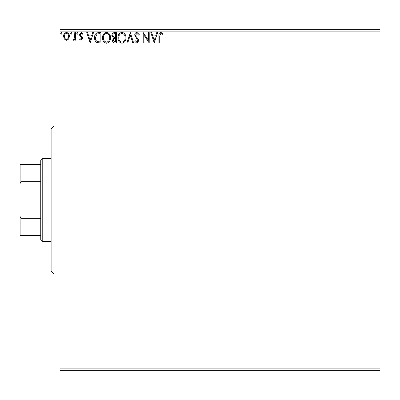<?xml version="1.0" encoding="UTF-8"?>
<svg xmlns="http://www.w3.org/2000/svg" width="400" height="400" viewBox="0 0 400 400"><rect width="100%" height="100%" fill="white"/><g stroke="black" fill="none" stroke-linecap="round" stroke-linejoin="round"><path stroke-width="0.6" d="M380 370.37L60 370.37L60 368.89L380 368.89L380 370.37M68.665 39.05L66.515 40.305L64.365 39.055L63.59 36.36C63.57 34.21 64.545 32.91 66.515 32.46C68.485 32.91 69.46 34.21 69.44 36.36L68.665 39.05M75.555 32.595L75.555 40.17L74.76 40.17L74.76 39.055L73.37 40.305L72.765 40.045L73.145 39.24L73.5 39.375L74.635 37.74L74.76 32.595L75.555 32.595M81.085 40.305L79.545 39.225L80.01 38.575L81.035 39.375L81.805 38.355L81.615 37.665L79.805 35.82L79.545 34.65L81.225 32.46L82.87 33.485L82.41 34.19L81.315 33.39L80.34 34.61L80.53 35.335L82.345 37.15L82.6 38.315L81.085 40.305M98.54 32.595L100.95 32.595L100.95 42.965L96.91 42.59C95.23 41.42 94.445 39.775 94.57 37.645C94.45 34.655 95.775 32.97 98.54 32.595M116.37 32.595L116.37 42.965L114.905 42.965C113.325 42.885 112.53 42.03 112.515 40.395L113.49 38.185L111.85 35.535C111.86 33.825 112.68 32.845 114.3 32.595L116.37 32.595M130.33 32.595L133.655 42.965L132.79 42.965L130.265 35.095L127.745 42.965L126.875 42.965L130.33 32.595M148.415 32.595L149.21 32.595L149.21 42.965L144.025 35.23L144.025 42.965L143.23 42.965L143.23 32.595L148.415 40.31L148.415 32.595M159.715 36.065L159.715 42.965L158.915 42.965L158.915 35.96C158.6 34.075 159.23 32.865 160.815 32.325L162.775 33.525L162.37 34.32L160.82 33.39L159.715 36.065M60 31.11L60 29.63L380 29.63L380 31.11L60 31.11L60 368.89M380 31.11L380 368.89M154.265 42.965L150.805 32.595L151.675 32.595L152.74 35.915L155.655 35.915L156.72 32.595L157.59 32.595L154.265 42.965M136.91 32.325L139.24 34.595L138.59 35.12L136.97 33.39L135.52 35.15L135.78 36.165L138.3 39.23L138.71 40.81L136.855 43.23L134.855 41.475L135.475 40.835L136.865 42.165L137.91 40.85L134.72 35.135C134.735 33.58 135.465 32.645 136.91 32.325M125.945 37.73C126.005 40.69 124.69 42.525 122.005 43.23C119.26 42.59 117.915 40.775 117.97 37.78C117.915 34.82 119.24 33 121.945 32.325C124.65 32.98 125.98 34.78 125.945 37.73M110.52 37.73C110.58 40.69 109.27 42.525 106.585 43.23C103.84 42.59 102.495 40.775 102.545 37.78C102.495 34.82 103.82 33 106.52 32.325C109.225 32.98 110.56 34.78 110.52 37.73M90.18 42.965L86.725 32.595L87.59 32.595L88.66 35.915L91.57 35.915L92.635 32.595L93.505 32.595L90.18 42.965M78.08 33.325L77.415 34.19L76.75 33.325L77.415 32.46L78.08 33.325M71.965 33.325L71.3 34.19L70.635 33.325L71.3 32.46L71.965 33.325M61.995 33.325L61.33 34.19L60.665 33.325L61.33 32.46L61.995 33.325M153.08 36.98L154.2 40.46L155.315 36.98L153.08 36.98M118.765 37.785C118.725 40.155 119.795 41.62 121.97 42.165C124.135 41.59 125.195 40.115 125.145 37.735C125.185 35.375 124.125 33.93 121.97 33.39C119.785 33.925 118.715 35.39 118.765 37.785M114.75 41.9L115.575 41.9L115.575 38.575L115.165 38.575C113.975 38.565 113.355 39.165 113.315 40.375L114.75 41.9M115.17 37.51L115.575 37.51L115.575 33.655L114.665 33.655C113.395 33.635 112.725 34.265 112.65 35.535L113.9 37.39L115.17 37.51M103.345 37.785C103.305 40.155 104.37 41.62 106.55 42.165C108.715 41.59 109.775 40.115 109.725 37.735C109.765 35.375 108.705 33.93 106.55 33.39C104.36 33.925 103.29 35.39 103.345 37.785M100.15 41.9L100.15 33.655L97.16 33.92L95.365 37.65C95.265 39.395 95.92 40.715 97.335 41.61L100.15 41.9M89 36.98L90.115 40.46L91.23 36.98L89 36.98M64.385 36.355C64.355 37.965 65.065 38.97 66.515 39.375C67.97 38.97 68.675 37.965 68.64 36.355C68.68 34.75 67.97 33.765 66.515 33.39C65.06 33.76 64.35 34.75 64.385 36.355M54.075 125.925L54.075 274.075L51.11 271.11L51.11 128.89L54.075 125.925L60 125.925M54.075 274.075L60 274.075M42.22 241.48L40.74 240L40.74 160L42.22 158.52L42.22 241.48L51.11 241.48M42.22 158.52L51.11 158.52M40.74 235.555L20 235.555L20 164.445L20.89 164.445L20.89 181.675L20 183.705M20 216.295L20.89 218.325L20.89 235.555M40.74 218.325L20.89 218.325M40.74 181.675L20.89 181.675M40.74 164.445L20.89 164.445"/></g></svg>
